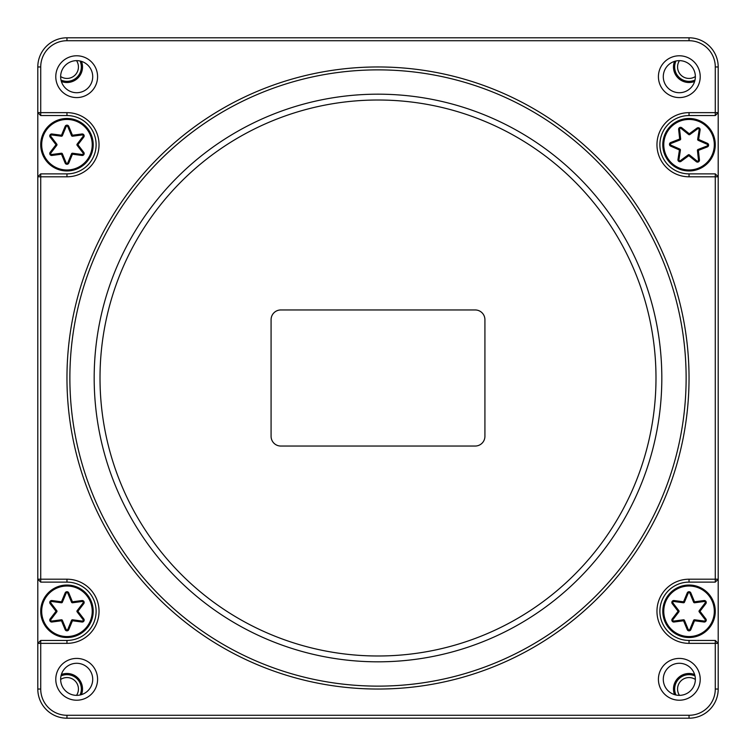 <?xml version="1.0" encoding="UTF-8"?>
<svg xmlns="http://www.w3.org/2000/svg" width="756" height="756" viewBox="0 0 756 756"><rect width="100%" height="100%" fill="white"/><g stroke="black" fill="none" stroke-linecap="round" stroke-linejoin="round"><path stroke-width="1.13" d="M661.821 378A283.821 283.821 0 0 1 378 661.821A283.821 283.821 0 0 1 94.179 378A283.821 283.821 0 0 1 378 94.179A283.821 283.821 0 0 1 661.821 378M100.009 378A277.991 277.991 0 0 0 378 655.991A277.991 277.991 0 0 0 655.991 378A277.991 277.991 0 0 0 378 100.009A277.991 277.991 0 0 0 100.009 378M55.783 76.677A20.894 20.894 0 0 0 76.677 97.581A20.894 20.894 0 0 0 97.581 76.677A20.894 20.894 0 0 0 76.677 55.783A20.894 20.894 0 0 0 55.783 76.677M60.641 76.677A16.037 16.037 0 0 0 76.677 92.714A16.037 16.037 0 0 0 92.714 76.677A16.037 16.037 0 0 0 76.677 60.641A16.037 16.037 0 0 0 60.641 76.677M658.419 76.677A20.894 20.894 0 0 0 679.323 97.581A20.894 20.894 0 0 0 700.217 76.677A20.894 20.894 0 0 0 679.323 55.783A20.894 20.894 0 0 0 658.419 76.677M663.286 76.677A16.037 16.037 0 0 0 679.323 92.714A16.037 16.037 0 0 0 695.359 76.677A16.037 16.037 0 0 0 679.323 60.641A16.037 16.037 0 0 0 663.286 76.677M55.783 679.323A20.894 20.894 0 0 0 76.677 700.217A20.894 20.894 0 0 0 97.581 679.323A20.894 20.894 0 0 0 76.677 658.419A20.894 20.894 0 0 0 55.783 679.323M60.641 679.323A16.037 16.037 0 0 0 76.677 695.359A16.037 16.037 0 0 0 92.714 679.323A16.037 16.037 0 0 0 76.677 663.286A16.037 16.037 0 0 0 60.641 679.323M658.419 679.323A20.894 20.894 0 0 0 679.323 700.217A20.894 20.894 0 0 0 700.217 679.323A20.894 20.894 0 0 0 679.323 658.419A20.894 20.894 0 0 0 658.419 679.323M663.286 679.323A16.037 16.037 0 0 0 679.323 695.359A16.037 16.037 0 0 0 695.359 679.323A16.037 16.037 0 0 0 679.323 663.286A16.037 16.037 0 0 0 663.286 679.323M686.127 378A308.127 308.127 0 0 0 378 69.873A308.127 308.127 0 0 0 69.873 378A308.127 308.127 0 0 0 378 686.127A308.127 308.127 0 0 0 686.127 378M66.963 378A311.037 311.037 0 0 1 378 66.963A311.037 311.037 0 0 1 689.037 378A311.037 311.037 0 0 1 378 689.037A311.037 311.037 0 0 1 66.963 378M66.963 112.644A32.073 32.073 0 0 1 99.036 144.717A32.073 32.073 0 0 1 66.963 176.8L40.72 176.8L40.72 579.2L66.963 579.2A32.073 32.073 0 0 1 99.036 611.283A32.073 32.073 0 0 1 66.963 643.356L40.72 643.356L40.72 689.037A26.243 26.243 0 0 0 66.963 715.28L689.037 715.28A26.243 26.243 0 0 0 715.28 689.037L715.28 643.356L689.037 643.356A32.073 32.073 0 0 1 656.964 611.283A32.073 32.073 0 0 1 689.037 579.2L715.28 579.2L715.28 176.8L689.037 176.8A32.073 32.073 0 0 1 656.964 144.717A32.073 32.073 0 0 1 689.037 112.644L715.28 112.644L715.28 66.963A26.243 26.243 0 0 0 689.037 40.72L66.963 40.72A26.243 26.243 0 0 0 40.72 66.963L40.72 112.644L66.963 112.644L66.963 115.564L40.72 115.564L40.72 112.644L37.8 112.644L37.8 176.8L40.72 176.8L40.72 173.88L66.963 173.88A29.163 29.163 0 0 0 96.116 144.717A29.163 29.163 0 0 0 66.963 115.564M96.116 611.283A29.163 29.163 0 0 0 66.963 582.12L40.72 582.12L40.72 579.2L37.8 579.2L37.8 643.356L40.72 643.356L40.72 640.436L66.963 640.436A29.163 29.163 0 0 0 96.116 611.283M475.203 446.04A9.724 9.724 0 0 0 484.917 436.316L484.917 319.684A9.724 9.724 0 0 0 475.203 309.96L280.797 309.96A9.724 9.724 0 0 0 271.083 319.684L271.083 436.316A9.724 9.724 0 0 0 280.797 446.04L475.203 446.04M40.72 115.564L37.8 112.644L37.8 66.963A29.163 29.163 0 0 1 66.963 37.8L689.037 37.8A29.163 29.163 0 0 1 718.2 66.963L718.2 689.037A29.163 29.163 0 0 1 689.037 718.2L66.963 718.2A29.163 29.163 0 0 1 37.8 689.037L37.8 643.356L40.72 640.436M40.72 582.12L37.8 579.2L37.8 176.8L40.72 173.88M715.28 115.564L718.2 112.644L715.28 112.644L715.28 115.564L689.037 115.564A29.163 29.163 0 0 0 659.884 144.717A29.163 29.163 0 0 0 689.037 173.88L715.28 173.88L718.2 176.8L715.28 176.8L715.28 173.88M715.28 582.12L718.2 579.2L715.28 579.2L715.28 582.12L689.037 582.12A29.163 29.163 0 0 0 659.884 611.283A29.163 29.163 0 0 0 689.037 640.436L715.28 640.436L718.2 643.356L715.28 643.356L715.28 640.436M61.378 81.478A15.555 15.555 0 0 0 81.478 61.378M694.622 674.522A15.555 15.555 0 0 0 674.522 694.622M674.522 61.378A15.555 15.555 0 0 0 694.622 81.478M81.478 694.622A15.555 15.555 0 0 0 61.378 674.522M51.691 134.937A0.973 0.973 0 0 0 50.926 136.496L56.785 144.131A0.973 0.973 0 0 1 56.785 145.313L50.926 152.939A0.973 0.973 0 0 0 51.824 154.498L61.359 153.232A0.973 0.973 0 0 1 62.389 153.827L66.065 162.72A0.973 0.973 0 0 0 67.86 162.72L71.537 153.827A0.973 0.973 0 0 1 72.557 153.232L82.102 154.498A0.973 0.973 0 0 0 82.999 152.939L77.131 145.313A0.973 0.973 0 0 1 77.131 144.131L82.999 136.496A0.973 0.973 0 0 0 82.102 134.946L72.557 136.203A0.973 0.973 0 0 1 71.537 135.617L67.86 126.724A0.973 0.973 0 0 0 66.065 126.724L62.389 135.617A0.973 0.973 0 0 1 61.359 136.203L51.824 134.946A0.973 0.973 0 0 0 51.691 134.937A0.973 0.973 0 0 1 51.824 134.946L51.947 133.982L61.491 135.239L65.167 126.356A1.947 1.947 0 0 1 68.758 126.356L72.434 135.239L81.969 133.982A1.947 1.947 0 0 1 83.765 137.091L77.906 144.717L83.765 152.353A1.947 1.947 0 0 1 81.969 155.462L72.434 154.196L68.758 163.088A1.947 1.947 0 0 1 65.167 163.088L61.491 154.196L51.947 155.462A1.947 1.947 0 0 1 50.151 152.353L56.01 144.717L50.151 137.091A1.947 1.947 0 0 1 51.947 133.982M66.963 118.475A26.243 26.243 0 0 1 93.205 144.717A26.243 26.243 0 0 1 66.963 170.96A26.243 26.243 0 0 1 40.72 144.717A26.243 26.243 0 0 1 66.963 118.475A26.243 26.243 0 0 0 40.72 144.717A26.243 26.243 0 0 0 66.963 170.96M77.131 145.313A0.973 0.973 0 0 1 77.131 144.131L77.906 144.717L77.131 145.313A0.973 0.973 0 0 1 77.131 144.131M61.359 153.232A0.973 0.973 0 0 1 62.389 153.827A0.973 0.973 0 0 0 61.359 153.232L61.491 154.196L62.389 153.827M72.557 136.203A0.973 0.973 0 0 1 71.537 135.617L72.434 135.239L72.557 136.203A0.973 0.973 0 0 1 72.434 136.212M56.785 144.131A0.973 0.973 0 0 1 56.785 145.313A0.973 0.973 0 0 0 56.785 144.131L56.01 144.717L56.785 145.313M707.125 145.955A0.973 0.973 0 0 0 707.049 144.216L698.242 140.342A0.973 0.973 0 0 1 697.675 139.302L699.149 129.796A0.973 0.973 0 0 0 697.608 128.87L689.85 134.559A0.973 0.973 0 0 1 688.669 134.53L681.175 128.511A0.973 0.973 0 0 0 679.597 129.37L680.646 138.934A0.973 0.973 0 0 1 680.031 139.945L671.063 143.432A0.973 0.973 0 0 0 671.026 145.228L679.833 149.093A0.973 0.973 0 0 1 680.4 150.132L678.935 159.639A0.973 0.973 0 0 0 680.476 160.574L688.225 154.876A0.973 0.973 0 0 1 689.406 154.904L696.909 160.934A0.973 0.973 0 0 0 698.487 160.064L697.429 150.501A0.973 0.973 0 0 1 698.043 149.49L707.011 146.012A0.973 0.973 0 0 0 707.125 145.955A0.973 0.973 0 0 1 707.011 146.012L707.361 146.919L698.393 150.397L699.451 159.96A1.947 1.947 0 0 1 696.304 161.689L688.801 155.66L681.043 161.359A1.947 1.947 0 0 1 677.971 159.488L679.446 149.981L670.638 146.116A1.947 1.947 0 0 1 670.714 142.525L679.682 139.038L678.633 129.484A1.947 1.947 0 0 1 681.78 127.755L689.283 133.774L697.032 128.085A1.947 1.947 0 0 1 700.103 129.947L698.638 139.454L707.446 143.328A1.947 1.947 0 0 1 707.361 146.919M701.662 167.728A26.243 26.243 0 0 1 666.027 157.343A26.243 26.243 0 0 1 676.422 121.707A26.243 26.243 0 0 1 712.048 132.102A26.243 26.243 0 0 1 701.662 167.728A26.243 26.243 0 0 0 712.048 132.102A26.243 26.243 0 0 0 676.422 121.707M670.714 142.525L671.063 143.432A0.973 0.973 0 0 0 671.026 145.228L679.833 149.093A0.973 0.973 0 0 1 680.4 150.132L679.446 149.981L679.833 149.093M681.78 127.755L681.175 128.511A0.973 0.973 0 0 0 679.597 129.37L680.646 138.934A0.973 0.973 0 0 1 680.031 139.945L679.682 139.038L680.646 138.934M699.451 159.96L698.487 160.064L697.429 150.501A0.973 0.973 0 0 1 698.043 149.49L698.393 150.397L697.429 150.501M698.242 140.342A0.973 0.973 0 0 1 697.675 139.302A0.973 0.973 0 0 0 698.242 140.342L698.638 139.454L697.675 139.302M679.464 60.641A11.472 11.472 0 0 0 695.359 76.536M695 80.051A14.383 14.383 0 0 1 675.949 61M51.691 601.492A0.973 0.973 0 0 0 50.926 603.061L56.785 610.687A0.973 0.973 0 0 1 56.785 611.869L50.926 619.504A0.973 0.973 0 0 0 51.824 621.054L61.359 619.797A0.973 0.973 0 0 1 62.389 620.383L66.065 629.275A0.973 0.973 0 0 0 67.86 629.275L71.537 620.383A0.973 0.973 0 0 1 72.557 619.797L82.102 621.054A0.973 0.973 0 0 0 82.999 619.504L77.131 611.869A0.973 0.973 0 0 1 77.131 610.687L82.999 603.061A0.973 0.973 0 0 0 82.102 601.502L72.557 602.768A0.973 0.973 0 0 1 71.537 602.173L67.86 593.28A0.973 0.973 0 0 0 66.065 593.28L62.389 602.173A0.973 0.973 0 0 1 61.359 602.768L51.824 601.502A0.973 0.973 0 0 0 51.691 601.492A0.973 0.973 0 0 1 51.824 601.502L51.947 600.538L61.491 601.804L65.167 592.912A1.947 1.947 0 0 1 68.758 592.912L72.434 601.804L81.969 600.538A1.947 1.947 0 0 1 83.765 603.647L77.906 611.283L83.765 618.909A1.947 1.947 0 0 1 81.969 622.018L72.434 620.761L68.758 629.644A1.947 1.947 0 0 1 65.167 629.644L61.491 620.761L51.947 622.018A1.947 1.947 0 0 1 50.151 618.909L56.01 611.283L50.151 603.647A1.947 1.947 0 0 1 51.947 600.538M66.963 585.04A26.243 26.243 0 0 1 93.205 611.283A26.243 26.243 0 0 1 66.963 637.525A26.243 26.243 0 0 1 40.72 611.283A26.243 26.243 0 0 1 66.963 585.04A26.243 26.243 0 0 0 40.72 611.283A26.243 26.243 0 0 0 66.963 637.525M81.969 622.018L82.102 621.054A0.973 0.973 0 0 0 82.999 619.504L77.131 611.869A0.973 0.973 0 0 1 77.131 610.687L82.999 603.061A0.973 0.973 0 0 0 82.224 601.492M62.389 620.383L61.491 620.761L61.359 619.797A0.973 0.973 0 0 1 62.389 620.383L66.065 629.275A0.973 0.973 0 0 0 67.86 629.275L71.537 620.383A0.973 0.973 0 0 1 72.557 619.797A0.973 0.973 0 0 0 71.537 620.383L72.434 620.761L72.557 619.797M56.785 610.687A0.973 0.973 0 0 1 56.785 611.869A0.973 0.973 0 0 0 56.785 610.687L56.01 611.283L56.785 611.869M673.776 601.492A0.973 0.973 0 0 0 673.001 603.061L678.869 610.687A0.973 0.973 0 0 1 678.869 611.869L673.001 619.504A0.973 0.973 0 0 0 673.898 621.054L683.443 619.797A0.973 0.973 0 0 1 684.463 620.383L688.14 629.275A0.973 0.973 0 0 0 689.935 629.275L693.611 620.383A0.973 0.973 0 0 1 694.641 619.797L704.176 621.054A0.973 0.973 0 0 0 705.074 619.504L699.215 611.869A0.973 0.973 0 0 1 699.215 610.687L705.074 603.061A0.973 0.973 0 0 0 704.176 601.502L694.641 602.768A0.973 0.973 0 0 1 693.611 602.173L689.935 593.28A0.973 0.973 0 0 0 688.14 593.28L684.463 602.173A0.973 0.973 0 0 1 683.443 602.768L673.898 601.502A0.973 0.973 0 0 0 673.776 601.492A0.973 0.973 0 0 1 673.898 601.502L674.031 600.538L683.566 601.804L687.242 592.912A1.947 1.947 0 0 1 690.833 592.912L694.509 601.804L704.053 600.538A1.947 1.947 0 0 1 705.849 603.647L699.99 611.283L705.849 618.909A1.947 1.947 0 0 1 704.053 622.018L694.509 620.761L690.833 629.644A1.947 1.947 0 0 1 687.242 629.644L683.566 620.761L674.031 622.018A1.947 1.947 0 0 1 672.235 618.909L678.094 611.283L672.235 603.647A1.947 1.947 0 0 1 674.031 600.538M689.037 585.04A26.243 26.243 0 0 1 715.28 611.283A26.243 26.243 0 0 1 689.037 637.525A26.243 26.243 0 0 1 662.795 611.283A26.243 26.243 0 0 1 689.037 585.04A26.243 26.243 0 0 0 662.795 611.283A26.243 26.243 0 0 0 689.037 637.525M704.053 622.018L704.176 621.054A0.973 0.973 0 0 0 705.074 619.504L699.215 611.869A0.973 0.973 0 0 1 699.215 610.687L699.99 611.283L699.215 611.869M687.242 629.644L688.14 629.275A0.973 0.973 0 0 0 689.935 629.275L693.611 620.383A0.973 0.973 0 0 1 694.641 619.797L694.509 620.761L693.611 620.383M694.509 602.768A0.973 0.973 0 0 1 693.611 602.173L694.509 601.804L694.641 602.768A0.973 0.973 0 0 1 693.611 602.173M673.001 619.504A0.973 0.973 0 0 0 673.898 621.054A0.973 0.973 0 0 1 673.001 619.504L672.235 618.909M683.566 602.768A0.973 0.973 0 0 1 683.443 602.768L683.566 601.804L684.463 602.173A0.973 0.973 0 0 1 683.443 602.768M60.641 76.536A11.472 11.472 0 0 0 76.536 60.641M80.051 61A14.383 14.383 0 0 1 61 80.051M76.536 695.359A11.472 11.472 0 0 0 60.641 679.464M61 675.949A14.383 14.383 0 0 1 80.051 695M695.359 679.464A11.472 11.472 0 0 0 679.464 695.359M675.949 695A14.383 14.383 0 0 1 695 675.949M66.963 582.12L66.963 579.2M689.037 643.356L689.037 640.436M718.2 689.037L715.28 689.037M689.037 579.2L689.037 582.12M689.037 718.2L689.037 715.28M66.963 718.2L66.963 715.28M37.8 689.037L40.72 689.037M689.037 176.8L689.037 173.88M66.963 640.436L66.963 643.356M689.037 112.644L689.037 115.564M715.28 66.963L718.2 66.963M689.037 40.72L689.037 37.8M66.963 40.72L66.963 37.8M66.963 173.88L66.963 176.8M40.72 66.963L37.8 66.963M50.151 137.091L50.926 136.496M66.065 126.724L65.167 126.356M82.102 134.946L81.969 133.982M68.758 126.356L67.86 126.724A0.973 0.973 0 0 0 66.963 126.12M83.765 137.091L82.999 136.496A0.973 0.973 0 0 0 82.224 134.937M61.491 136.212A0.973 0.973 0 0 1 61.359 136.203L61.491 135.239L62.389 135.617A0.973 0.973 0 0 1 61.491 136.212M66.963 119.448A25.269 25.269 0 0 1 92.232 144.717A25.269 25.269 0 0 1 66.963 169.996A25.269 25.269 0 0 1 41.684 144.717A25.269 25.269 0 0 1 66.963 119.448M71.537 153.827A0.973 0.973 0 0 1 72.557 153.232L72.434 154.196L71.537 153.827M50.151 152.353L50.926 152.939A0.973 0.973 0 0 0 51.824 154.498L51.947 155.462M65.167 163.088L66.065 162.72A0.973 0.973 0 0 0 67.86 162.72L68.758 163.088M81.969 155.462L82.102 154.498A0.973 0.973 0 0 0 82.999 152.939L83.765 152.353M707.446 143.328L707.049 144.216M680.476 160.574L681.043 161.359M696.304 161.689L696.909 160.934A0.973 0.973 0 0 0 697.986 161.028M677.971 159.488L678.935 159.639A0.973 0.973 0 0 0 680.362 160.641M688.338 154.81A0.973 0.973 0 0 1 689.406 154.904L688.801 155.66L688.225 154.876A0.973 0.973 0 0 1 688.338 154.81M701.199 166.878A25.269 25.269 0 0 1 666.886 156.879A25.269 25.269 0 0 1 676.885 122.566A25.269 25.269 0 0 1 711.198 132.565A25.269 25.269 0 0 1 701.199 166.878M689.85 134.559A0.973 0.973 0 0 1 688.669 134.53L689.283 133.774L689.85 134.559M700.103 129.947L699.149 129.796A0.973 0.973 0 0 0 697.608 128.87L697.032 128.085M671.026 145.228L670.638 146.116M678.633 129.484L679.597 129.37M50.151 603.647L50.926 603.061M66.065 593.28L65.167 592.912M82.102 601.502L81.969 600.538M68.758 592.912L67.86 593.28A0.973 0.973 0 0 0 66.963 592.685M61.491 602.768A0.973 0.973 0 0 1 61.359 602.768L61.491 601.804L62.389 602.173A0.973 0.973 0 0 1 61.491 602.768M72.434 602.768A0.973 0.973 0 0 1 71.537 602.173L72.434 601.804L72.557 602.768A0.973 0.973 0 0 1 72.434 602.768M66.963 586.004A25.269 25.269 0 0 1 92.232 611.283A25.269 25.269 0 0 1 66.963 636.552A25.269 25.269 0 0 1 41.684 611.283A25.269 25.269 0 0 1 66.963 586.004M50.151 618.909L50.926 619.504A0.973 0.973 0 0 0 51.824 621.054L51.947 622.018M82.999 619.504L83.765 618.909M77.131 611.869L77.906 611.283L77.131 610.687M68.758 629.644L67.86 629.275M65.167 629.644L66.065 629.275M82.999 603.061L83.765 603.647M672.235 603.647L673.001 603.061M688.14 593.28L687.242 592.912M704.176 601.502L704.053 600.538M690.833 592.912L689.935 593.28A0.973 0.973 0 0 0 689.037 592.685M705.849 603.647L705.074 603.061A0.973 0.973 0 0 0 704.308 601.492M689.037 586.004A25.269 25.269 0 0 1 714.316 611.283A25.269 25.269 0 0 1 689.037 636.552A25.269 25.269 0 0 1 663.768 611.283A25.269 25.269 0 0 1 689.037 586.004M683.443 619.797A0.973 0.973 0 0 1 684.463 620.383L683.566 620.761L683.443 619.797M678.869 610.687A0.973 0.973 0 0 1 678.869 611.869L678.094 611.283L678.869 610.687M705.074 619.504L705.849 618.909M690.833 629.644L689.935 629.275M674.031 622.018L673.898 621.054"/></g></svg>
